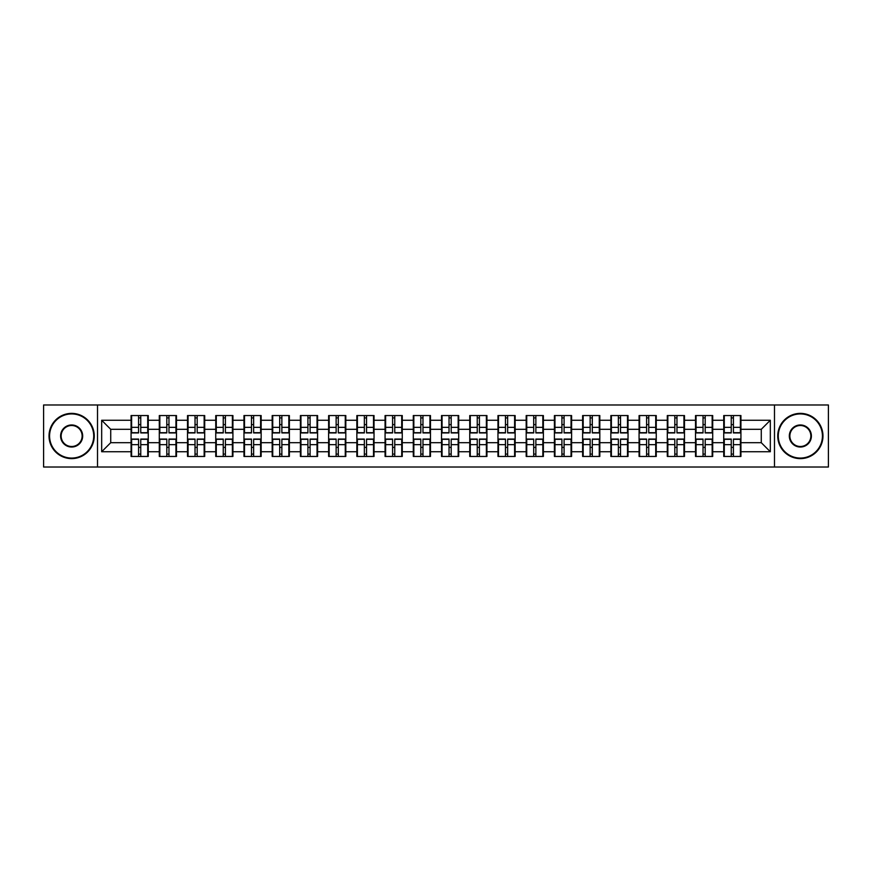 <?xml version="1.0" encoding="UTF-8"?>
<svg xmlns="http://www.w3.org/2000/svg" width="872" height="872" viewBox="0 0 872 872"><rect width="100%" height="100%" fill="white"/><g stroke="black" fill="none" stroke-linecap="round" stroke-linejoin="round"><path stroke-width="1.31" d="M774.489 467.021L828.4 467.021L828.4 404.979L774.489 404.979L774.489 467.021L97.511 467.021L97.511 404.979L43.6 404.979L43.6 467.021L97.511 467.021M740.928 447.489L740.383 447.489M724.283 447.489L723.738 447.489M723.738 424.511L724.283 424.511M740.383 424.511L740.928 424.511M740.928 422.157L740.383 422.157M724.283 422.157L723.738 422.157M723.738 449.843L724.283 449.843M740.383 449.843L740.928 449.843M712.707 447.489L712.162 447.489M696.063 447.489L695.518 447.489M695.518 424.511L696.063 424.511M712.162 424.511L712.707 424.511M712.707 422.157L712.162 422.157M696.063 422.157L695.518 422.157M695.518 449.843L696.063 449.843M712.162 449.843L712.707 449.843M684.487 447.489L683.942 447.489M667.843 447.489L667.298 447.489M667.298 424.511L667.843 424.511M683.942 424.511L684.487 424.511M684.487 422.157L683.942 422.157M667.843 422.157L667.298 422.157M667.298 449.843L667.843 449.843M683.942 449.843L684.487 449.843M628.036 447.489L627.491 447.489M611.392 447.489L610.847 447.489M610.847 424.511L611.392 424.511M627.491 424.511L628.036 424.511M628.036 422.157L627.491 422.157M611.392 422.157L610.847 422.157M610.847 449.843L611.392 449.843M627.491 449.843L628.036 449.843M599.816 447.489L599.271 447.489M583.172 447.489L582.627 447.489M582.627 424.511L583.172 424.511M599.271 424.511L599.816 424.511M599.816 422.157L599.271 422.157M583.172 422.157L582.627 422.157M582.627 449.843L583.172 449.843M599.271 449.843L599.816 449.843M571.596 447.489L571.051 447.489M554.952 447.489L554.407 447.489M554.407 424.511L554.952 424.511M571.051 424.511L571.596 424.511M571.596 422.157L571.051 422.157M554.952 422.157L554.407 422.157M554.407 449.843L554.952 449.843M571.051 449.843L571.596 449.843M543.376 447.489L542.831 447.489M526.732 447.489L526.187 447.489M526.187 424.511L526.732 424.511M542.831 424.511L543.376 424.511M543.376 422.157L542.831 422.157M526.732 422.157L526.187 422.157M526.187 449.843L526.732 449.843M542.831 449.843L543.376 449.843M486.925 447.489L486.38 447.489M470.281 447.489L469.736 447.489M469.736 424.511L470.281 424.511M486.38 424.511L486.925 424.511M486.925 422.157L486.38 422.157M470.281 422.157L469.736 422.157M469.736 449.843L470.281 449.843M486.38 449.843L486.925 449.843M458.705 447.489L458.16 447.489M442.06 447.489L441.515 447.489M441.515 424.511L442.06 424.511M458.16 424.511L458.705 424.511M458.705 422.157L458.16 422.157M442.06 422.157L441.515 422.157M441.515 449.843L442.06 449.843M458.16 449.843L458.705 449.843M430.485 447.489L429.94 447.489M413.84 447.489L413.295 447.489M413.295 424.511L413.84 424.511M429.94 424.511L430.485 424.511M430.485 422.157L429.94 422.157M413.84 422.157L413.295 422.157M413.295 449.843L413.84 449.843M429.94 449.843L430.485 449.843M402.265 447.489L401.72 447.489M385.62 447.489L385.075 447.489M385.075 424.511L385.62 424.511M401.72 424.511L402.265 424.511M402.265 422.157L401.72 422.157M385.62 422.157L385.075 422.157M385.075 449.843L385.62 449.843M401.72 449.843L402.265 449.843M345.813 447.489L345.268 447.489M329.169 447.489L328.624 447.489M328.624 424.511L329.169 424.511M345.268 424.511L345.813 424.511M345.813 422.157L345.268 422.157M329.169 422.157L328.624 422.157M328.624 449.843L329.169 449.843M345.268 449.843L345.813 449.843M317.593 447.489L317.048 447.489M300.949 447.489L300.404 447.489M300.404 424.511L300.949 424.511M317.048 424.511L317.593 424.511M317.593 422.157L317.048 422.157M300.949 422.157L300.404 422.157M300.404 449.843L300.949 449.843M317.048 449.843L317.593 449.843M289.373 447.489L288.828 447.489M272.729 447.489L272.184 447.489M272.184 424.511L272.729 424.511M288.828 424.511L289.373 424.511M289.373 422.157L288.828 422.157M272.729 422.157L272.184 422.157M272.184 449.843L272.729 449.843M288.828 449.843L289.373 449.843M261.153 447.489L260.608 447.489M244.509 447.489L243.964 447.489M243.964 424.511L244.509 424.511M260.608 424.511L261.153 424.511M261.153 422.157L260.608 422.157M244.509 422.157L243.964 422.157M243.964 449.843L244.509 449.843M260.608 449.843L261.153 449.843M204.702 447.489L204.157 447.489M188.058 447.489L187.513 447.489M187.513 424.511L188.058 424.511M204.157 424.511L204.702 424.511M204.702 422.157L204.157 422.157M188.058 422.157L187.513 422.157M187.513 449.843L188.058 449.843M204.157 449.843L204.702 449.843M176.482 447.489L175.937 447.489M159.838 447.489L159.293 447.489M159.293 424.511L159.838 424.511M175.937 424.511L176.482 424.511M176.482 422.157L175.937 422.157M159.838 422.157L159.293 422.157M159.293 449.843L159.838 449.843M175.937 449.843L176.482 449.843M774.489 404.979L97.511 404.979M761.278 442.693L761.278 429.307L740.928 429.307L740.928 442.693L761.278 442.693L770.325 451.74L770.325 420.26L740.928 420.26L740.928 415.552L723.738 415.552L723.738 429.307L712.707 429.307L712.707 442.693L723.738 442.693L723.738 429.307M770.325 451.74L740.928 451.74L740.928 456.448L723.738 456.448L723.738 451.74L712.707 451.74L712.707 456.448L695.518 456.448L695.518 451.74L684.487 451.74L684.487 456.448L667.298 456.448L667.298 451.74L656.256 451.74L656.256 456.448L639.078 456.448L639.078 451.74L628.036 451.74L628.036 456.448L610.847 456.448L610.847 451.74L599.816 451.74L599.816 456.448L582.627 456.448L582.627 451.74L571.596 451.74L571.596 456.448L554.407 456.448L554.407 451.74L543.376 451.74L543.376 456.448L526.187 456.448L526.187 451.74L515.145 451.74L515.145 456.448L497.967 456.448L497.967 451.74L486.925 451.74L486.925 456.448L469.736 456.448L469.736 451.74L458.705 451.74L458.705 456.448L441.515 456.448L441.515 451.74L430.485 451.74L430.485 456.448L413.295 456.448L413.295 451.74L402.265 451.74L402.265 456.448L385.075 456.448L385.075 451.74L374.034 451.74L374.034 456.448L356.855 456.448L356.855 451.74L345.813 451.74L345.813 456.448L328.624 456.448L328.624 451.74L317.593 451.74L317.593 456.448L300.404 456.448L300.404 451.74L289.373 451.74L289.373 456.448L272.184 456.448L272.184 451.74L261.153 451.74L261.153 456.448L243.964 456.448L243.964 451.74L232.922 451.74L232.922 456.448L215.744 456.448L215.744 451.74L204.702 451.74L204.702 456.448L187.513 456.448L187.513 451.74L176.482 451.74L176.482 456.448L159.293 456.448L159.293 451.74L148.262 451.74L148.262 456.448L131.073 456.448L131.073 451.74L101.675 451.74L101.675 420.26L131.073 420.26L131.073 429.307L110.722 429.307L110.722 442.693L131.073 442.693L131.073 429.307M723.738 420.26L712.707 420.26L712.707 415.552L695.518 415.552L695.518 420.26L684.487 420.26L684.487 415.552L667.298 415.552L667.298 420.26L656.256 420.26L656.256 415.552L639.078 415.552L639.078 420.26L628.036 420.26L628.036 415.552L610.847 415.552L610.847 420.26L599.816 420.26L599.816 415.552L582.627 415.552L582.627 420.26L571.596 420.26L571.596 415.552L554.407 415.552L554.407 420.26L543.376 420.26L543.376 415.552L526.187 415.552L526.187 420.26L515.145 420.26L515.145 415.552L497.967 415.552L497.967 420.26L486.925 420.26L486.925 415.552L469.736 415.552L469.736 420.26L458.705 420.26L458.705 415.552L441.515 415.552L441.515 420.26L430.485 420.26L430.485 415.552L413.295 415.552L413.295 420.26L402.265 420.26L402.265 415.552L385.075 415.552L385.075 420.26L374.034 420.26L374.034 415.552L356.855 415.552L356.855 420.26L345.813 420.26L345.813 415.552L328.624 415.552L328.624 420.26L317.593 420.26L317.593 415.552L300.404 415.552L300.404 420.26L289.373 420.26L289.373 415.552L272.184 415.552L272.184 420.26L261.153 420.26L261.153 415.552L243.964 415.552L243.964 420.26L232.922 420.26L232.922 415.552L215.744 415.552L215.744 420.26L204.702 420.26L204.702 415.552L187.513 415.552L187.513 420.26L176.482 420.26L176.482 415.552L159.293 415.552L159.293 420.26L148.262 420.26L148.262 415.552L131.073 415.552L131.073 420.26M723.738 442.693L723.738 451.74M712.707 442.693L712.707 451.74M712.707 420.26L712.707 429.307M684.487 442.693L695.518 442.693L695.518 429.307L684.487 429.307L684.487 451.74M695.518 442.693L695.518 451.74M695.518 420.26L695.518 429.307M684.487 420.26L684.487 429.307M656.256 442.693L667.298 442.693L667.298 429.307L656.256 429.307L656.256 451.74M667.298 442.693L667.298 451.74M667.298 420.26L667.298 429.307M656.256 420.26L656.256 429.307M628.036 442.693L639.078 442.693L639.078 429.307L628.036 429.307L628.036 451.74M639.078 442.693L639.078 451.74M639.078 420.26L639.078 429.307M628.036 420.26L628.036 429.307M599.816 442.693L610.847 442.693L610.847 429.307L599.816 429.307L599.816 451.74M610.847 442.693L610.847 451.74M610.847 420.26L610.847 429.307M599.816 420.26L599.816 429.307M571.596 442.693L582.627 442.693L582.627 429.307L571.596 429.307L571.596 451.74M582.627 442.693L582.627 451.74M582.627 420.26L582.627 429.307M571.596 420.26L571.596 429.307M543.376 442.693L554.407 442.693L554.407 429.307L543.376 429.307L543.376 451.74M554.407 442.693L554.407 451.74M554.407 420.26L554.407 429.307M543.376 420.26L543.376 429.307M515.145 442.693L526.187 442.693L526.187 429.307L515.145 429.307L515.145 451.74M526.187 442.693L526.187 451.74M526.187 420.26L526.187 429.307M515.145 420.26L515.145 429.307M486.925 442.693L497.967 442.693L497.967 429.307L486.925 429.307L486.925 451.74M497.967 442.693L497.967 451.74M497.967 420.26L497.967 429.307M486.925 420.26L486.925 429.307M458.705 442.693L469.736 442.693L469.736 429.307L458.705 429.307L458.705 451.74M469.736 442.693L469.736 451.74M469.736 420.26L469.736 429.307M458.705 420.26L458.705 429.307M430.485 442.693L441.515 442.693L441.515 429.307L430.485 429.307L430.485 451.74M441.515 442.693L441.515 451.74M441.515 420.26L441.515 429.307M430.485 420.26L430.485 429.307M402.265 442.693L413.295 442.693L413.295 429.307L402.265 429.307L402.265 451.74M413.295 442.693L413.295 451.74M413.295 420.26L413.295 429.307M402.265 420.26L402.265 429.307M374.034 442.693L385.075 442.693L385.075 429.307L374.034 429.307L374.034 451.74M385.075 442.693L385.075 451.74M385.075 420.26L385.075 429.307M374.034 420.26L374.034 429.307M345.813 442.693L356.855 442.693L356.855 429.307L345.813 429.307L345.813 451.74M356.855 442.693L356.855 451.74M356.855 420.26L356.855 429.307M345.813 420.26L345.813 429.307M317.593 442.693L328.624 442.693L328.624 429.307L317.593 429.307L317.593 451.74M328.624 442.693L328.624 451.74M328.624 420.26L328.624 429.307M317.593 420.26L317.593 429.307M289.373 442.693L300.404 442.693L300.404 429.307L289.373 429.307L289.373 451.74M300.404 442.693L300.404 451.74M300.404 420.26L300.404 429.307M289.373 420.26L289.373 429.307M261.153 442.693L272.184 442.693L272.184 429.307L261.153 429.307L261.153 451.74M272.184 442.693L272.184 451.74M272.184 420.26L272.184 429.307M261.153 420.26L261.153 429.307M232.922 442.693L243.964 442.693L243.964 429.307L232.922 429.307L232.922 451.74M243.964 442.693L243.964 451.74M243.964 420.26L243.964 429.307M232.922 420.26L232.922 429.307M204.702 442.693L215.744 442.693L215.744 429.307L204.702 429.307L204.702 451.74M215.744 442.693L215.744 451.74M215.744 420.26L215.744 429.307M204.702 420.26L204.702 429.307M176.482 442.693L187.513 442.693L187.513 429.307L176.482 429.307L176.482 451.74M187.513 442.693L187.513 451.74M187.513 420.26L187.513 429.307M176.482 420.26L176.482 429.307M148.262 442.693L159.293 442.693L159.293 429.307L148.262 429.307L148.262 451.74M159.293 442.693L159.293 451.74M159.293 420.26L159.293 429.307M148.262 420.26L148.262 429.307M148.262 447.489L147.717 447.489M131.618 447.489L131.073 447.489M131.073 424.511L131.618 424.511M147.717 424.511L148.262 424.511M148.262 422.157L147.717 422.157M131.618 422.157L131.073 422.157M131.073 449.843L131.618 449.843M147.717 449.843L148.262 449.843M131.073 442.693L131.073 451.74M110.722 442.693L101.675 451.74M101.675 420.26L110.722 429.307M740.928 442.693L740.928 451.74M740.928 420.26L740.928 429.307M770.325 420.26L761.278 429.307M147.717 415.552L147.717 432.926L140.752 432.926L140.752 415.552M138.583 415.552L138.583 432.926L131.618 432.926L131.618 415.552M138.583 417.906L140.752 417.906M140.752 424.599L138.583 424.599M131.618 456.448L131.618 439.074L138.583 439.074L138.583 456.448M140.752 456.448L140.752 439.074L147.717 439.074L147.717 456.448M140.752 454.094L138.583 454.094M138.583 447.401L140.752 447.401M71.646 458.073A22.073 22.073 0 0 0 93.718 436A22.073 22.073 0 0 0 71.646 413.928A22.073 22.073 0 0 0 49.573 436A22.073 22.073 0 0 0 71.646 458.073M71.646 413.383A22.618 22.618 0 0 1 94.252 436A22.618 22.618 0 0 1 71.646 458.618A22.618 22.618 0 0 1 49.028 436A22.618 22.618 0 0 1 71.646 413.383M71.646 447.031A11.031 11.031 0 0 1 60.604 436A11.031 11.031 0 0 1 71.646 424.969A11.031 11.031 0 0 1 82.677 436A11.031 11.031 0 0 1 71.646 447.031M71.646 425.503A10.497 10.497 0 0 0 61.149 436A10.497 10.497 0 0 0 71.646 446.497A10.497 10.497 0 0 0 82.132 436A10.497 10.497 0 0 0 71.646 425.503M800.354 458.073A22.073 22.073 0 0 0 822.427 436A22.073 22.073 0 0 0 800.354 413.928A22.073 22.073 0 0 0 778.282 436A22.073 22.073 0 0 0 800.354 458.073M800.354 413.383A22.618 22.618 0 0 1 822.972 436A22.618 22.618 0 0 1 800.354 458.618A22.618 22.618 0 0 1 777.748 436A22.618 22.618 0 0 1 800.354 413.383M800.354 447.031A11.031 11.031 0 0 1 789.324 436A11.031 11.031 0 0 1 800.354 424.969A11.031 11.031 0 0 1 811.396 436A11.031 11.031 0 0 1 800.354 447.031M800.354 425.503A10.497 10.497 0 0 0 789.869 436A10.497 10.497 0 0 0 800.354 446.497A10.497 10.497 0 0 0 810.851 436A10.497 10.497 0 0 0 800.354 425.503M175.937 415.552L175.937 432.926L168.972 432.926L168.972 415.552M166.803 415.552L166.803 432.926L159.838 432.926L159.838 415.552M166.803 417.906L168.972 417.906M168.972 424.599L166.803 424.599M204.157 415.552L204.157 432.926L197.192 432.926L197.192 415.552M195.023 415.552L195.023 432.926L188.058 432.926L188.058 415.552M195.023 417.906L197.192 417.906M197.192 424.599L195.023 424.599M232.388 415.552L232.388 432.926L225.412 432.926L225.412 415.552M223.243 415.552L223.243 432.926L216.278 432.926L216.278 415.552M223.243 417.906L225.412 417.906M225.412 424.599L223.243 424.599M260.608 415.552L260.608 432.926L253.643 432.926L253.643 415.552M251.474 415.552L251.474 432.926L244.509 432.926L244.509 415.552M251.474 417.906L253.643 417.906M253.643 424.599L251.474 424.599M288.828 415.552L288.828 432.926L281.863 432.926L281.863 415.552M279.694 415.552L279.694 432.926L272.729 432.926L272.729 415.552M279.694 417.906L281.863 417.906M281.863 424.599L279.694 424.599M159.838 456.448L159.838 439.074L166.803 439.074L166.803 456.448M168.972 456.448L168.972 439.074L175.937 439.074L175.937 456.448M168.972 454.094L166.803 454.094M166.803 447.401L168.972 447.401M188.058 456.448L188.058 439.074L195.023 439.074L195.023 456.448M197.192 456.448L197.192 439.074L204.157 439.074L204.157 456.448M197.192 454.094L195.023 454.094M195.023 447.401L197.192 447.401M216.278 456.448L216.278 439.074L223.243 439.074L223.243 456.448M225.412 456.448L225.412 439.074L232.388 439.074L232.388 456.448M225.412 454.094L223.243 454.094M223.243 447.401L225.412 447.401M244.509 456.448L244.509 439.074L251.474 439.074L251.474 456.448M253.643 456.448L253.643 439.074L260.608 439.074L260.608 456.448M253.643 454.094L251.474 454.094M251.474 447.401L253.643 447.401M272.729 456.448L272.729 439.074L279.694 439.074L279.694 456.448M281.863 456.448L281.863 439.074L288.828 439.074L288.828 456.448M281.863 454.094L279.694 454.094M279.694 447.401L281.863 447.401M317.048 415.552L317.048 432.926L310.083 432.926L310.083 415.552M307.914 415.552L307.914 432.926L300.949 432.926L300.949 415.552M307.914 417.906L310.083 417.906M310.083 424.599L307.914 424.599M300.949 456.448L300.949 439.074L307.914 439.074L307.914 456.448M310.083 456.448L310.083 439.074L317.048 439.074L317.048 456.448M310.083 454.094L307.914 454.094M307.914 447.401L310.083 447.401M345.268 415.552L345.268 432.926L338.303 432.926L338.303 415.552M336.134 415.552L336.134 432.926L329.169 432.926L329.169 415.552M336.134 417.906L338.303 417.906M338.303 424.599L336.134 424.599M329.169 456.448L329.169 439.074L336.134 439.074L336.134 456.448M338.303 456.448L338.303 439.074L345.268 439.074L345.268 456.448M338.303 454.094L336.134 454.094M336.134 447.401L338.303 447.401M373.499 415.552L373.499 432.926L366.534 432.926L366.534 415.552M364.354 415.552L364.354 432.926L357.389 432.926L357.389 415.552M364.354 417.906L366.534 417.906M366.534 424.599L364.354 424.599M357.389 456.448L357.389 439.074L364.354 439.074L364.354 456.448M366.534 456.448L366.534 439.074L373.499 439.074L373.499 456.448M366.534 454.094L364.354 454.094M364.354 447.401L366.534 447.401M401.72 415.552L401.72 432.926L394.754 432.926L394.754 415.552M392.585 415.552L392.585 432.926L385.62 432.926L385.62 415.552M392.585 417.906L394.754 417.906M394.754 424.599L392.585 424.599M385.62 456.448L385.62 439.074L392.585 439.074L392.585 456.448M394.754 456.448L394.754 439.074L401.72 439.074L401.72 456.448M394.754 454.094L392.585 454.094M392.585 447.401L394.754 447.401M429.94 415.552L429.94 432.926L422.975 432.926L422.975 415.552M420.805 415.552L420.805 432.926L413.84 432.926L413.84 415.552M420.805 417.906L422.975 417.906M422.975 424.599L420.805 424.599M413.84 456.448L413.84 439.074L420.805 439.074L420.805 456.448M422.975 456.448L422.975 439.074L429.94 439.074L429.94 456.448M422.975 454.094L420.805 454.094M420.805 447.401L422.975 447.401M458.16 415.552L458.16 432.926L451.195 432.926L451.195 415.552M449.026 415.552L449.026 432.926L442.06 432.926L442.06 415.552M449.026 417.906L451.195 417.906M451.195 424.599L449.026 424.599M442.06 456.448L442.06 439.074L449.026 439.074L449.026 456.448M451.195 456.448L451.195 439.074L458.16 439.074L458.16 456.448M451.195 454.094L449.026 454.094M449.026 447.401L451.195 447.401M486.38 415.552L486.38 432.926L479.415 432.926L479.415 415.552M477.246 415.552L477.246 432.926L470.281 432.926L470.281 415.552M477.246 417.906L479.415 417.906M479.415 424.599L477.246 424.599M470.281 456.448L470.281 439.074L477.246 439.074L477.246 456.448M479.415 456.448L479.415 439.074L486.38 439.074L486.38 456.448M479.415 454.094L477.246 454.094M477.246 447.401L479.415 447.401M514.611 415.552L514.611 432.926L507.646 432.926L507.646 415.552M505.466 415.552L505.466 432.926L498.501 432.926L498.501 415.552M505.466 417.906L507.646 417.906M507.646 424.599L505.466 424.599M498.501 456.448L498.501 439.074L505.466 439.074L505.466 456.448M507.646 456.448L507.646 439.074L514.611 439.074L514.611 456.448M507.646 454.094L505.466 454.094M505.466 447.401L507.646 447.401M542.831 415.552L542.831 432.926L535.866 432.926L535.866 415.552M533.697 415.552L533.697 432.926L526.732 432.926L526.732 415.552M533.697 417.906L535.866 417.906M535.866 424.599L533.697 424.599M526.732 456.448L526.732 439.074L533.697 439.074L533.697 456.448M535.866 456.448L535.866 439.074L542.831 439.074L542.831 456.448M535.866 454.094L533.697 454.094M533.697 447.401L535.866 447.401M571.051 415.552L571.051 432.926L564.086 432.926L564.086 415.552M561.917 415.552L561.917 432.926L554.952 432.926L554.952 415.552M561.917 417.906L564.086 417.906M564.086 424.599L561.917 424.599M554.952 456.448L554.952 439.074L561.917 439.074L561.917 456.448M564.086 456.448L564.086 439.074L571.051 439.074L571.051 456.448M564.086 454.094L561.917 454.094M561.917 447.401L564.086 447.401M599.271 415.552L599.271 432.926L592.306 432.926L592.306 415.552M590.137 415.552L590.137 432.926L583.172 432.926L583.172 415.552M590.137 417.906L592.306 417.906M592.306 424.599L590.137 424.599M583.172 456.448L583.172 439.074L590.137 439.074L590.137 456.448M592.306 456.448L592.306 439.074L599.271 439.074L599.271 456.448M592.306 454.094L590.137 454.094M590.137 447.401L592.306 447.401M627.491 415.552L627.491 432.926L620.526 432.926L620.526 415.552M618.357 415.552L618.357 432.926L611.392 432.926L611.392 415.552M618.357 417.906L620.526 417.906M620.526 424.599L618.357 424.599M611.392 456.448L611.392 439.074L618.357 439.074L618.357 456.448M620.526 456.448L620.526 439.074L627.491 439.074L627.491 456.448M620.526 454.094L618.357 454.094M618.357 447.401L620.526 447.401M655.722 415.552L655.722 432.926L648.757 432.926L648.757 415.552M646.588 415.552L646.588 432.926L639.612 432.926L639.612 415.552M646.588 417.906L648.757 417.906M648.757 424.599L646.588 424.599M639.612 456.448L639.612 439.074L646.588 439.074L646.588 456.448M648.757 456.448L648.757 439.074L655.722 439.074L655.722 456.448M648.757 454.094L646.588 454.094M646.588 447.401L648.757 447.401M683.942 415.552L683.942 432.926L676.977 432.926L676.977 415.552M674.808 415.552L674.808 432.926L667.843 432.926L667.843 415.552M674.808 417.906L676.977 417.906M676.977 424.599L674.808 424.599M667.843 456.448L667.843 439.074L674.808 439.074L674.808 456.448M676.977 456.448L676.977 439.074L683.942 439.074L683.942 456.448M676.977 454.094L674.808 454.094M674.808 447.401L676.977 447.401M712.162 415.552L712.162 432.926L705.197 432.926L705.197 415.552M703.028 415.552L703.028 432.926L696.063 432.926L696.063 415.552M703.028 417.906L705.197 417.906M705.197 424.599L703.028 424.599M696.063 456.448L696.063 439.074L703.028 439.074L703.028 456.448M705.197 456.448L705.197 439.074L712.162 439.074L712.162 456.448M705.197 454.094L703.028 454.094M703.028 447.401L705.197 447.401M740.383 415.552L740.383 432.926L733.417 432.926L733.417 415.552M731.248 415.552L731.248 432.926L724.283 432.926L724.283 415.552M731.248 417.906L733.417 417.906M733.417 424.599L731.248 424.599M724.283 456.448L724.283 439.074L731.248 439.074L731.248 456.448M733.417 456.448L733.417 439.074L740.383 439.074L740.383 456.448M733.417 454.094L731.248 454.094M731.248 447.401L733.417 447.401M138.583 427.345L131.618 427.345M138.583 432.697L131.618 432.697M147.717 427.345L140.752 427.345M147.717 432.697L140.752 432.697M140.752 444.655L147.717 444.655M140.752 439.303L147.717 439.303M131.618 444.655L138.583 444.655M131.618 439.303L138.583 439.303M166.803 427.345L159.838 427.345M166.803 432.697L159.838 432.697M175.937 427.345L168.972 427.345M175.937 432.697L168.972 432.697M195.023 427.345L188.058 427.345M195.023 432.697L188.058 432.697M204.157 427.345L197.192 427.345M204.157 432.697L197.192 432.697M223.243 427.345L216.278 427.345M223.243 432.697L216.278 432.697M232.388 427.345L225.412 427.345M232.388 432.697L225.412 432.697M251.474 427.345L244.509 427.345M251.474 432.697L244.509 432.697M260.608 427.345L253.643 427.345M260.608 432.697L253.643 432.697M279.694 427.345L272.729 427.345M279.694 432.697L272.729 432.697M288.828 427.345L281.863 427.345M288.828 432.697L281.863 432.697M168.972 444.655L175.937 444.655M168.972 439.303L175.937 439.303M159.838 444.655L166.803 444.655M159.838 439.303L166.803 439.303M197.192 444.655L204.157 444.655M197.192 439.303L204.157 439.303M188.058 444.655L195.023 444.655M188.058 439.303L195.023 439.303M225.412 444.655L232.388 444.655M225.412 439.303L232.388 439.303M216.278 444.655L223.243 444.655M216.278 439.303L223.243 439.303M253.643 444.655L260.608 444.655M253.643 439.303L260.608 439.303M244.509 444.655L251.474 444.655M244.509 439.303L251.474 439.303M281.863 444.655L288.828 444.655M281.863 439.303L288.828 439.303M272.729 444.655L279.694 444.655M272.729 439.303L279.694 439.303M307.914 427.345L300.949 427.345M307.914 432.697L300.949 432.697M317.048 427.345L310.083 427.345M317.048 432.697L310.083 432.697M310.083 444.655L317.048 444.655M310.083 439.303L317.048 439.303M300.949 444.655L307.914 444.655M300.949 439.303L307.914 439.303M336.134 427.345L329.169 427.345M336.134 432.697L329.169 432.697M345.268 427.345L338.303 427.345M345.268 432.697L338.303 432.697M338.303 444.655L345.268 444.655M338.303 439.303L345.268 439.303M329.169 444.655L336.134 444.655M329.169 439.303L336.134 439.303M364.354 427.345L357.389 427.345M364.354 432.697L357.389 432.697M373.499 427.345L366.534 427.345M373.499 432.697L366.534 432.697M366.534 444.655L373.499 444.655M366.534 439.303L373.499 439.303M357.389 444.655L364.354 444.655M357.389 439.303L364.354 439.303M392.585 427.345L385.62 427.345M392.585 432.697L385.62 432.697M401.72 427.345L394.754 427.345M401.72 432.697L394.754 432.697M394.754 444.655L401.72 444.655M394.754 439.303L401.72 439.303M385.62 444.655L392.585 444.655M385.62 439.303L392.585 439.303M420.805 427.345L413.84 427.345M420.805 432.697L413.84 432.697M429.94 427.345L422.975 427.345M429.94 432.697L422.975 432.697M422.975 444.655L429.94 444.655M422.975 439.303L429.94 439.303M413.84 444.655L420.805 444.655M413.84 439.303L420.805 439.303M449.026 427.345L442.06 427.345M449.026 432.697L442.06 432.697M458.16 427.345L451.195 427.345M458.16 432.697L451.195 432.697M451.195 444.655L458.16 444.655M451.195 439.303L458.16 439.303M442.06 444.655L449.026 444.655M442.06 439.303L449.026 439.303M477.246 427.345L470.281 427.345M477.246 432.697L470.281 432.697M486.38 427.345L479.415 427.345M486.38 432.697L479.415 432.697M479.415 444.655L486.38 444.655M479.415 439.303L486.38 439.303M470.281 444.655L477.246 444.655M470.281 439.303L477.246 439.303M505.466 427.345L498.501 427.345M505.466 432.697L498.501 432.697M514.611 427.345L507.646 427.345M514.611 432.697L507.646 432.697M507.646 444.655L514.611 444.655M507.646 439.303L514.611 439.303M498.501 444.655L505.466 444.655M498.501 439.303L505.466 439.303M533.697 427.345L526.732 427.345M533.697 432.697L526.732 432.697M542.831 427.345L535.866 427.345M542.831 432.697L535.866 432.697M535.866 444.655L542.831 444.655M535.866 439.303L542.831 439.303M526.732 444.655L533.697 444.655M526.732 439.303L533.697 439.303M561.917 427.345L554.952 427.345M561.917 432.697L554.952 432.697M571.051 427.345L564.086 427.345M571.051 432.697L564.086 432.697M564.086 444.655L571.051 444.655M564.086 439.303L571.051 439.303M554.952 444.655L561.917 444.655M554.952 439.303L561.917 439.303M590.137 427.345L583.172 427.345M590.137 432.697L583.172 432.697M599.271 427.345L592.306 427.345M599.271 432.697L592.306 432.697M592.306 444.655L599.271 444.655M592.306 439.303L599.271 439.303M583.172 444.655L590.137 444.655M583.172 439.303L590.137 439.303M618.357 427.345L611.392 427.345M618.357 432.697L611.392 432.697M627.491 427.345L620.526 427.345M627.491 432.697L620.526 432.697M620.526 444.655L627.491 444.655M620.526 439.303L627.491 439.303M611.392 444.655L618.357 444.655M611.392 439.303L618.357 439.303M646.588 427.345L639.612 427.345M646.588 432.697L639.612 432.697M655.722 427.345L648.757 427.345M655.722 432.697L648.757 432.697M648.757 444.655L655.722 444.655M648.757 439.303L655.722 439.303M639.612 444.655L646.588 444.655M639.612 439.303L646.588 439.303M674.808 427.345L667.843 427.345M674.808 432.697L667.843 432.697M683.942 427.345L676.977 427.345M683.942 432.697L676.977 432.697M676.977 444.655L683.942 444.655M676.977 439.303L683.942 439.303M667.843 444.655L674.808 444.655M667.843 439.303L674.808 439.303M703.028 427.345L696.063 427.345M703.028 432.697L696.063 432.697M712.162 427.345L705.197 427.345M712.162 432.697L705.197 432.697M705.197 444.655L712.162 444.655M705.197 439.303L712.162 439.303M696.063 444.655L703.028 444.655M696.063 439.303L703.028 439.303M731.248 427.345L724.283 427.345M731.248 432.697L724.283 432.697M740.383 427.345L733.417 427.345M740.383 432.697L733.417 432.697M733.417 444.655L740.383 444.655M733.417 439.303L740.383 439.303M724.283 444.655L731.248 444.655M724.283 439.303L731.248 439.303"/></g></svg>
